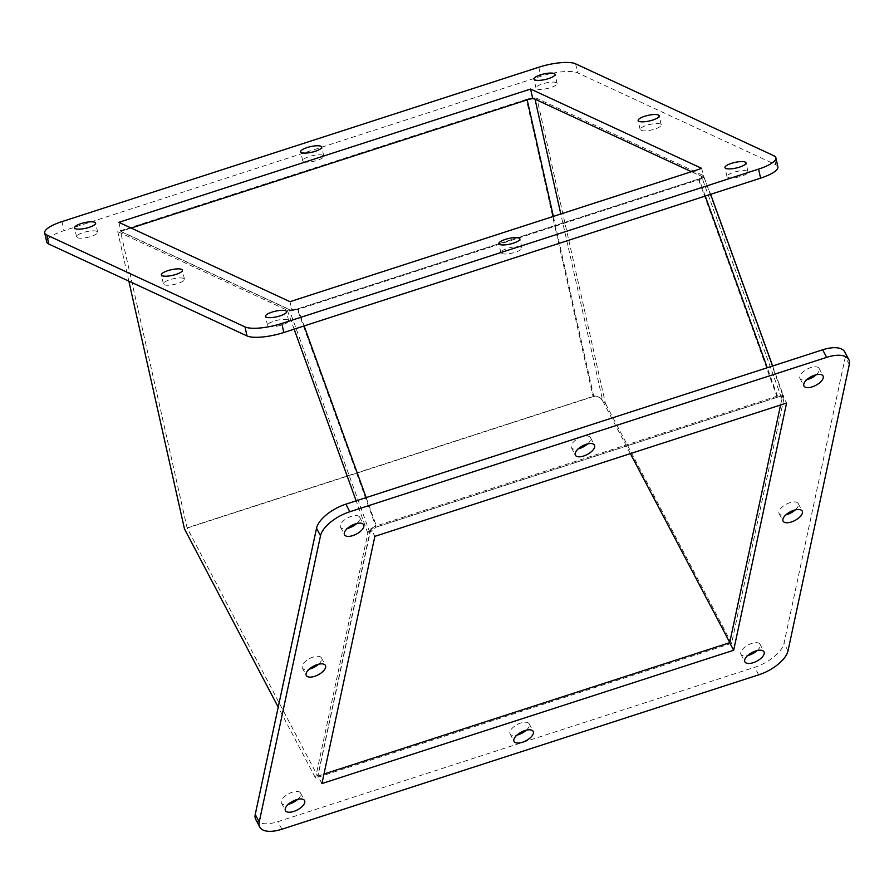 <?xml version="1.0" encoding="UTF-8"?>
<svg xmlns="http://www.w3.org/2000/svg" width="894" height="894" viewBox="0 0 894 894"><rect width="100%" height="100%" fill="white"/><g stroke="black" fill="none" stroke-linecap="round" stroke-linejoin="round"><path stroke-width="0.67" stroke-dasharray="4.47 3.35" d="M287.812 319.873A10.795 2.883 -12.7 0 0 275.698 320.655A10.795 2.883 -12.7 0 0 267.541 325.394A10.795 2.883 -12.7 0 0 268.334 326.187A10.795 2.883 -12.7 0 0 280.448 325.405A10.795 2.883 -12.7 0 0 288.606 320.667A10.795 2.883 -12.7 0 0 287.812 319.873M747.261 171.123A10.795 2.883 -12.7 0 0 735.136 171.894A10.795 2.883 -12.7 0 0 726.978 176.643A10.795 2.883 -12.7 0 0 727.772 177.425A10.795 2.883 -12.7 0 0 739.886 176.654A10.795 2.883 -12.7 0 0 748.043 171.905A10.795 2.883 -12.7 0 0 747.261 171.123M556.291 82.606A10.795 2.883 -12.7 0 0 544.178 83.377A10.795 2.883 -12.7 0 0 536.02 88.115A10.795 2.883 -12.7 0 0 536.813 88.908A10.795 2.883 -12.7 0 0 548.927 88.126A10.795 2.883 -12.7 0 0 557.085 83.388A10.795 2.883 -12.7 0 0 556.291 82.606M183.672 278.425A10.795 2.883 -12.7 0 0 171.547 279.196A10.795 2.883 -12.7 0 0 163.39 283.946A10.795 2.883 -12.7 0 0 164.183 284.728A10.795 2.883 -12.7 0 0 176.297 283.946A10.795 2.883 -12.7 0 0 184.455 279.207A10.795 2.883 -12.7 0 0 183.672 278.425M660.442 124.054A10.795 2.883 -12.7 0 0 648.329 124.836A10.795 2.883 -12.7 0 0 640.171 129.574A10.795 2.883 -12.7 0 0 640.953 130.368A10.795 2.883 -12.7 0 0 653.078 129.585A10.795 2.883 -12.7 0 0 661.236 124.847A10.795 2.883 -12.7 0 0 660.442 124.054M322.969 155.31A10.795 2.883 -12.7 0 0 310.855 156.081A10.795 2.883 -12.7 0 0 302.697 160.831A10.795 2.883 -12.7 0 0 303.491 161.613A10.795 2.883 -12.7 0 0 315.604 160.842A10.795 2.883 -12.7 0 0 323.762 156.092A10.795 2.883 -12.7 0 0 322.969 155.31M521.135 247.169A10.795 2.883 -12.7 0 0 509.021 247.94A10.795 2.883 -12.7 0 0 500.863 252.689A10.795 2.883 -12.7 0 0 501.657 253.471A10.795 2.883 -12.7 0 0 513.771 252.7A10.795 2.883 -12.7 0 0 521.928 247.951A10.795 2.883 -12.7 0 0 521.135 247.169M96.854 231.356A10.795 2.883 -12.7 0 0 84.74 232.138A10.795 2.883 -12.7 0 0 76.582 236.876A10.795 2.883 -12.7 0 0 77.365 237.659A10.795 2.883 -12.7 0 0 89.489 236.888A10.795 2.883 -12.7 0 0 97.647 232.149A10.795 2.883 -12.7 0 0 96.854 231.356M777.903 166.82A28.809 7.677 -12.7 0 0 775.791 164.72L577.625 72.861A28.809 7.677 -12.7 0 0 540.814 76.269L64.033 230.641A28.809 7.677 -12.7 0 0 46.723 241.961M118.857 222.349L120.88 231.378L292.014 310.71L289.991 301.68M292.014 310.71L703.746 177.403L701.712 168.374M703.746 177.403L691.442 171.693M131.161 228.059L120.88 231.378M757.173 650.586A10.795 4.917 152.3 0 0 760.023 644.261A10.795 4.917 152.3 0 0 751.72 643.434A10.795 4.917 152.3 0 0 740.914 654.307A10.795 4.917 152.3 0 0 747.753 655.548M816.233 374.731A10.795 4.917 152.3 0 0 819.083 368.406A10.795 4.917 152.3 0 0 810.78 367.579A10.795 4.917 152.3 0 0 799.974 378.453A10.795 4.917 152.3 0 0 806.813 379.693M356.784 523.493A10.795 4.917 152.3 0 0 359.645 517.157A10.795 4.917 152.3 0 0 351.342 516.33A10.795 4.917 152.3 0 0 340.536 527.214A10.795 4.917 152.3 0 0 347.364 528.443M526.331 730.174A10.795 4.917 152.3 0 0 529.192 723.838A10.795 4.917 152.3 0 0 520.889 723.011A10.795 4.917 152.3 0 0 510.083 733.896A10.795 4.917 152.3 0 0 516.911 735.125M587.626 443.905A10.795 4.917 152.3 0 0 590.476 437.579A10.795 4.917 152.3 0 0 582.173 436.753A10.795 4.917 152.3 0 0 571.367 447.626A10.795 4.917 152.3 0 0 578.206 448.866M318.588 664.22A10.795 4.917 152.3 0 0 321.449 657.895A10.795 4.917 152.3 0 0 313.146 657.068A10.795 4.917 152.3 0 0 302.34 667.941A10.795 4.917 152.3 0 0 309.168 669.181M795.369 509.859A10.795 4.917 152.3 0 0 798.219 503.523A10.795 4.917 152.3 0 0 789.916 502.696A10.795 4.917 152.3 0 0 779.11 513.581A10.795 4.917 152.3 0 0 785.949 514.81M297.724 799.348A10.795 4.917 152.3 0 0 300.585 793.012A10.795 4.917 152.3 0 0 292.282 792.185A10.795 4.917 152.3 0 0 281.476 803.069A10.795 4.917 152.3 0 0 288.315 804.298M255.751 819.463A28.809 13.119 152.3 0 0 277.9 821.664L754.681 667.293A28.809 13.119 152.3 0 0 784.027 643.255L845.322 356.997A28.809 13.119 152.3 0 0 844.808 352.001M321.929 783.557L317.951 775.992L323.974 774.036M780.574 404.993L782.608 395.472L786.586 403.049M782.608 395.472L370.876 528.779L374.854 536.355M370.876 528.779L317.951 775.992M536.948 98.396A8.303 2.213 -12.7 0 0 532.623 98.083A8.303 2.213 -12.7 0 0 526.354 99.379L593.08 396.645C597.907 395.763 602.031 398.042 605.439 403.462L536.948 98.396L703.399 175.548L783.926 398.467L731.616 643.3L315.515 778.015L278.224 707.132M526.354 99.379L117.74 231.669L287.298 310.274C289.801 311.056 293.422 310.766 298.16 309.402L304.128 325.941M705.243 196.065L699.276 179.538L298.16 309.402M699.276 179.538C703.578 177.973 704.953 176.643 703.399 175.548L710.641 194.322M535.025 99.189L534.992 99.033A6.124 1.632 -12.7 0 0 534.21 98.821M528.924 99.268A6.124 1.632 -12.7 0 0 527.169 99.759L120.522 231.412L289.265 309.637L297.277 309L376.083 527.169L369.792 532.556L317.739 776.204L187.07 527.829L120.522 231.412M534.992 99.033L701.432 176.185L781.959 399.104L701.432 176.185C702.572 176.99 701.566 177.973 698.393 179.124L297.277 309M783.926 398.467L783.87 397.048L777.478 396.02L376.363 525.884C371.781 527.661 368.931 530.097 367.825 533.193L315.515 778.015M317.739 776.204L729.895 642.752L781.959 399.104C782.071 397.048 780.484 396.444 777.21 397.294L376.083 527.169M593.08 396.645L184.477 528.935M731.616 643.3L605.439 403.462M128.848 281.163L117.74 231.669M553.352 216.404L593.717 396.176L187.07 527.829M630.393 453.616L602.824 401.205L560.795 213.99M593.717 396.176C597.27 395.528 600.31 397.204 602.824 401.205M775.791 164.72L773.768 155.69M61.999 221.6L64.033 230.641M538.78 67.24L540.814 76.269M575.602 63.832L577.625 72.861M849.3 364.562L845.322 356.997M788.016 650.832L784.027 643.255M758.66 674.858L754.681 667.293M281.889 829.23L277.9 821.664M366.149 497.612L376.363 525.884M777.478 396.02L767.264 367.736M367.825 533.193L356.147 500.841M294.126 329.171L287.298 310.274M777.21 397.294L698.393 179.124M369.792 532.556L289.265 309.637M267.541 325.394L265.507 316.364M726.978 176.643L724.956 167.603M536.02 88.115L533.997 79.085M163.39 283.946L161.367 274.905M640.171 129.574L638.137 120.545M302.697 160.831L300.675 151.79M500.863 252.689L498.841 243.649M76.582 236.876L74.548 227.847M288.606 320.667L286.583 311.626M748.043 171.905L746.021 162.876M557.085 83.388L555.062 74.358M184.455 279.207L182.432 270.178M661.236 124.847L659.202 115.807M323.762 156.092L321.739 147.063M521.928 247.951L519.906 238.922M97.647 232.149L95.613 223.109M740.914 654.307L744.892 661.873M799.974 378.453L803.952 386.018M340.536 527.214L344.514 534.78M510.083 733.896L514.061 741.461M571.367 447.626L575.356 455.191M302.34 667.941L306.318 675.506M779.11 513.581L783.099 521.146M281.476 803.069L285.454 810.634M760.023 644.261L764.001 651.827M819.083 368.406L823.061 375.972M359.645 517.157L363.623 524.722M529.192 723.838L533.17 731.404M590.476 437.579L594.454 445.145M321.449 657.895L325.427 665.46M798.219 503.523L802.209 511.089M300.585 793.012L304.563 800.577M772.651 365.992L783.87 397.048"/><path stroke-width="1.34" d="M266.3 317.147A10.795 2.883 167.3 0 1 265.507 316.364A10.795 2.883 167.3 0 1 273.676 311.615A10.795 2.883 167.3 0 1 285.789 310.844A10.795 2.883 167.3 0 1 286.583 311.626A10.795 2.883 167.3 0 1 278.414 316.375A10.795 2.883 167.3 0 1 266.3 317.147M725.738 168.396A10.795 2.883 167.3 0 1 724.956 167.603A10.795 2.883 167.3 0 1 733.114 162.864A10.795 2.883 167.3 0 1 745.227 162.082A10.795 2.883 167.3 0 1 746.021 162.876A10.795 2.883 167.3 0 1 737.863 167.614A10.795 2.883 167.3 0 1 725.738 168.396M534.78 79.879A10.795 2.883 167.3 0 1 533.997 79.085A10.795 2.883 167.3 0 1 542.155 74.347A10.795 2.883 167.3 0 1 554.269 73.565A10.795 2.883 167.3 0 1 555.062 74.358A10.795 2.883 167.3 0 1 546.893 79.097A10.795 2.883 167.3 0 1 534.78 79.879M162.149 275.698A10.795 2.883 167.3 0 1 161.367 274.905A10.795 2.883 167.3 0 1 169.525 270.167A10.795 2.883 167.3 0 1 181.638 269.385A10.795 2.883 167.3 0 1 182.432 270.178A10.795 2.883 167.3 0 1 174.274 274.916A10.795 2.883 167.3 0 1 162.149 275.698M638.931 121.327A10.795 2.883 167.3 0 1 638.137 120.545A10.795 2.883 167.3 0 1 646.306 115.795A10.795 2.883 167.3 0 1 658.42 115.024A10.795 2.883 167.3 0 1 659.202 115.807A10.795 2.883 167.3 0 1 651.044 120.556A10.795 2.883 167.3 0 1 638.931 121.327M301.457 152.583A10.795 2.883 167.3 0 1 300.675 151.79A10.795 2.883 167.3 0 1 308.832 147.052A10.795 2.883 167.3 0 1 320.946 146.281A10.795 2.883 167.3 0 1 321.739 147.063A10.795 2.883 167.3 0 1 313.57 151.801A10.795 2.883 167.3 0 1 301.457 152.583M499.623 244.442A10.795 2.883 167.3 0 1 498.841 243.649A10.795 2.883 167.3 0 1 506.999 238.91A10.795 2.883 167.3 0 1 519.112 238.139A10.795 2.883 167.3 0 1 519.906 238.922A10.795 2.883 167.3 0 1 511.737 243.66A10.795 2.883 167.3 0 1 499.623 244.442M75.342 228.629A10.795 2.883 167.3 0 1 74.548 227.847A10.795 2.883 167.3 0 1 82.706 223.098A10.795 2.883 167.3 0 1 94.831 222.327A10.795 2.883 167.3 0 1 95.613 223.109A10.795 2.883 167.3 0 1 87.456 227.858A10.795 2.883 167.3 0 1 75.342 228.629M281.789 323.483L758.57 169.111A28.809 7.677 -12.7 0 0 775.869 157.791A28.809 7.677 -12.7 0 0 773.768 155.69L575.602 63.832A28.809 7.677 -12.7 0 0 538.78 67.24L61.999 221.6A28.809 7.677 -12.7 0 0 44.7 232.921A28.809 7.677 -12.7 0 0 46.812 235.033L244.978 326.891A28.809 7.677 -12.7 0 0 281.789 323.483L283.811 332.512L760.593 178.152A28.809 7.677 -12.7 0 0 777.903 166.82L775.869 157.791M701.712 168.374L289.991 301.68L118.857 222.349L530.589 89.042L701.712 168.374M44.7 232.921L46.723 241.961A28.809 7.677 -12.7 0 0 48.835 244.062L247.001 335.921A28.809 7.677 -12.7 0 0 283.811 332.512M691.442 171.693L532.612 98.072L530.589 89.042M532.623 98.083A8.303 2.213 -12.7 0 0 532.589 98.083L131.161 228.059M753.195 662.7A10.795 4.917 -27.7 0 1 744.892 661.873A10.795 4.917 -27.7 0 1 755.698 651A10.795 4.917 -27.7 0 1 764.001 651.827A10.795 4.917 -27.7 0 1 753.195 662.7M747.753 655.548A10.795 4.917 152.3 0 0 749.217 655.134A10.795 4.917 152.3 0 0 757.173 650.586M812.255 386.845A10.795 4.917 -27.7 0 1 803.952 386.018A10.795 4.917 -27.7 0 1 814.758 375.145A10.795 4.917 -27.7 0 1 823.061 375.972A10.795 4.917 -27.7 0 1 812.255 386.845M806.813 379.693A10.795 4.917 152.3 0 0 808.277 379.279A10.795 4.917 152.3 0 0 816.233 374.731M352.817 535.607A10.795 4.917 -27.7 0 1 344.514 534.78A10.795 4.917 -27.7 0 1 355.32 523.906A10.795 4.917 -27.7 0 1 363.623 524.722A10.795 4.917 -27.7 0 1 352.817 535.607M347.364 528.443A10.795 4.917 152.3 0 0 348.839 528.03A10.795 4.917 152.3 0 0 356.784 523.493M522.364 742.288A10.795 4.917 -27.7 0 1 514.061 741.461A10.795 4.917 -27.7 0 1 524.867 730.588A10.795 4.917 -27.7 0 1 533.17 731.404A10.795 4.917 -27.7 0 1 522.364 742.288M516.911 735.125A10.795 4.917 152.3 0 0 518.386 734.712A10.795 4.917 152.3 0 0 526.331 730.174M583.648 456.018A10.795 4.917 -27.7 0 1 575.356 455.191A10.795 4.917 -27.7 0 1 586.162 444.318A10.795 4.917 -27.7 0 1 594.454 445.145A10.795 4.917 -27.7 0 1 583.648 456.018M578.206 448.866A10.795 4.917 152.3 0 0 579.67 448.453A10.795 4.917 152.3 0 0 587.626 443.905M314.621 676.333A10.795 4.917 -27.7 0 1 306.318 675.506A10.795 4.917 -27.7 0 1 317.124 664.633A10.795 4.917 -27.7 0 1 325.427 665.46A10.795 4.917 -27.7 0 1 314.621 676.333M309.168 669.181A10.795 4.917 152.3 0 0 310.643 668.768A10.795 4.917 152.3 0 0 318.588 664.22M791.402 521.962A10.795 4.917 -27.7 0 1 783.099 521.146A10.795 4.917 -27.7 0 1 793.906 510.262A10.795 4.917 -27.7 0 1 802.209 511.089A10.795 4.917 -27.7 0 1 791.402 521.962M785.949 514.81A10.795 4.917 152.3 0 0 787.413 514.396A10.795 4.917 152.3 0 0 795.369 509.859M293.757 811.45A10.795 4.917 -27.7 0 1 285.454 810.634A10.795 4.917 -27.7 0 1 296.26 799.75A10.795 4.917 -27.7 0 1 304.563 800.577A10.795 4.917 -27.7 0 1 293.757 811.45M288.315 804.298A10.795 4.917 152.3 0 0 289.779 803.885A10.795 4.917 152.3 0 0 297.724 799.348M788.016 650.832L849.3 364.562A28.809 13.119 152.3 0 0 848.797 359.567A28.809 13.119 152.3 0 0 826.637 357.365L349.856 511.737A28.809 13.119 152.3 0 0 320.51 535.774L259.226 822.033A28.809 13.119 152.3 0 0 259.729 827.028A28.809 13.119 152.3 0 0 281.889 829.23L758.66 674.858A28.809 13.119 152.3 0 0 788.016 650.832M786.586 403.049L733.661 650.251L321.929 783.557L374.854 536.355L786.586 403.049M848.797 359.567L844.808 352.001A28.809 13.119 152.3 0 0 822.659 349.8L345.877 504.171A28.809 13.119 152.3 0 0 316.532 528.209L255.237 814.468A28.809 13.119 152.3 0 0 255.751 819.463L259.729 827.028M323.974 774.036L729.683 642.685L733.661 650.251M729.683 642.685L780.574 404.993M534.21 98.821A6.124 1.632 -12.7 0 0 528.924 99.268M278.224 707.132L184.477 528.935L128.848 281.163M729.739 642.44L630.393 453.616M758.57 169.111L760.593 178.152M244.978 326.891L247.001 335.921M46.812 235.033L48.835 244.062M822.659 349.8L826.637 357.365M259.226 822.033L255.237 814.468M320.51 535.774L316.532 528.209M349.856 511.737L345.877 504.171M304.128 325.941L366.149 497.612M767.264 367.736L705.243 196.065M356.147 500.841L294.126 329.171M527.181 99.837L553.352 216.404M560.795 213.99L535.025 99.189M710.641 194.322L772.651 365.992"/></g></svg>
